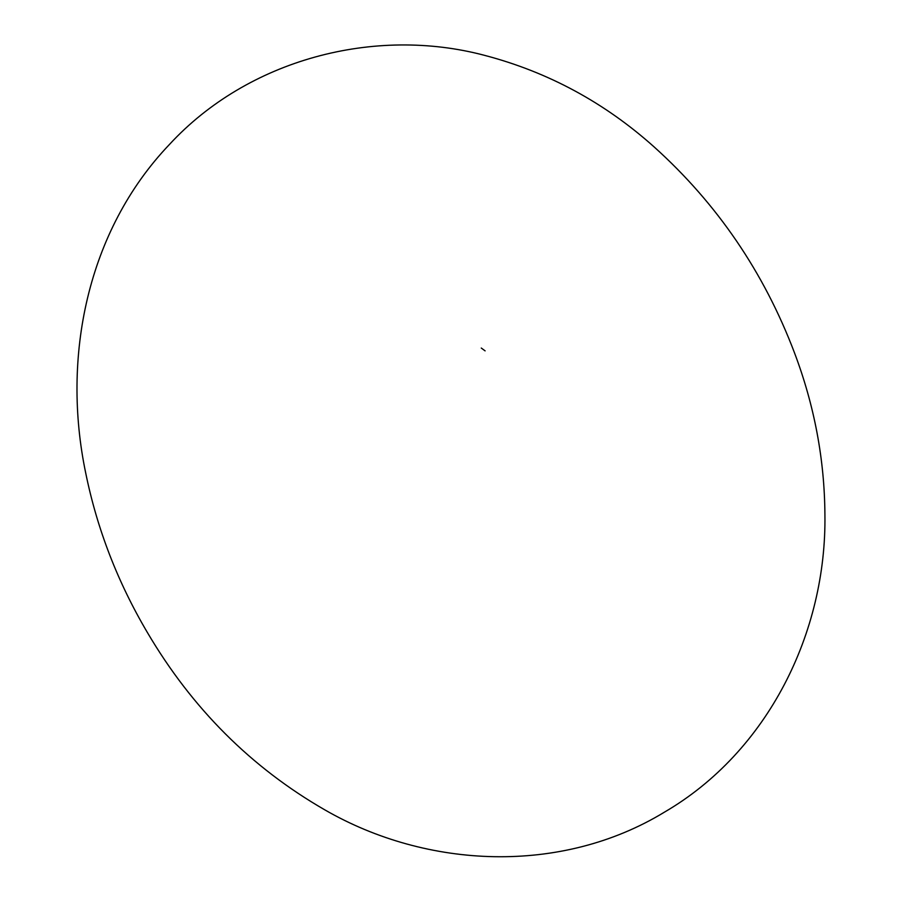 <?xml version="1.0" encoding="UTF-8"?>
<svg xmlns="http://www.w3.org/2000/svg" width="902" height="902" viewBox="0 0 902 902"><rect width="100%" height="100%" fill="white"/><g stroke="black" fill="none" stroke-linecap="round" stroke-linejoin="round"><path stroke-width="1.35" d="M485.107 350.867L481.273 348.048M824.913 514.557C826.728 631.941 768.2 751.716 664.346 812.206C561.213 874.974 427.041 868.818 324.912 809.917C251.23 767.523 192.036 708.352 147.319 632.392C117.677 582.196 97.145 529.113 85.735 473.133C61.55 357.711 86.896 231.025 169.384 144.534C247.836 59.397 374.431 26.034 484.757 55.405C548.157 72.059 604.678 102.625 654.3 147.082C717.214 203.796 763.926 272.303 794.425 352.637C814.393 405.517 824.552 459.49 824.913 514.557"/></g></svg>
